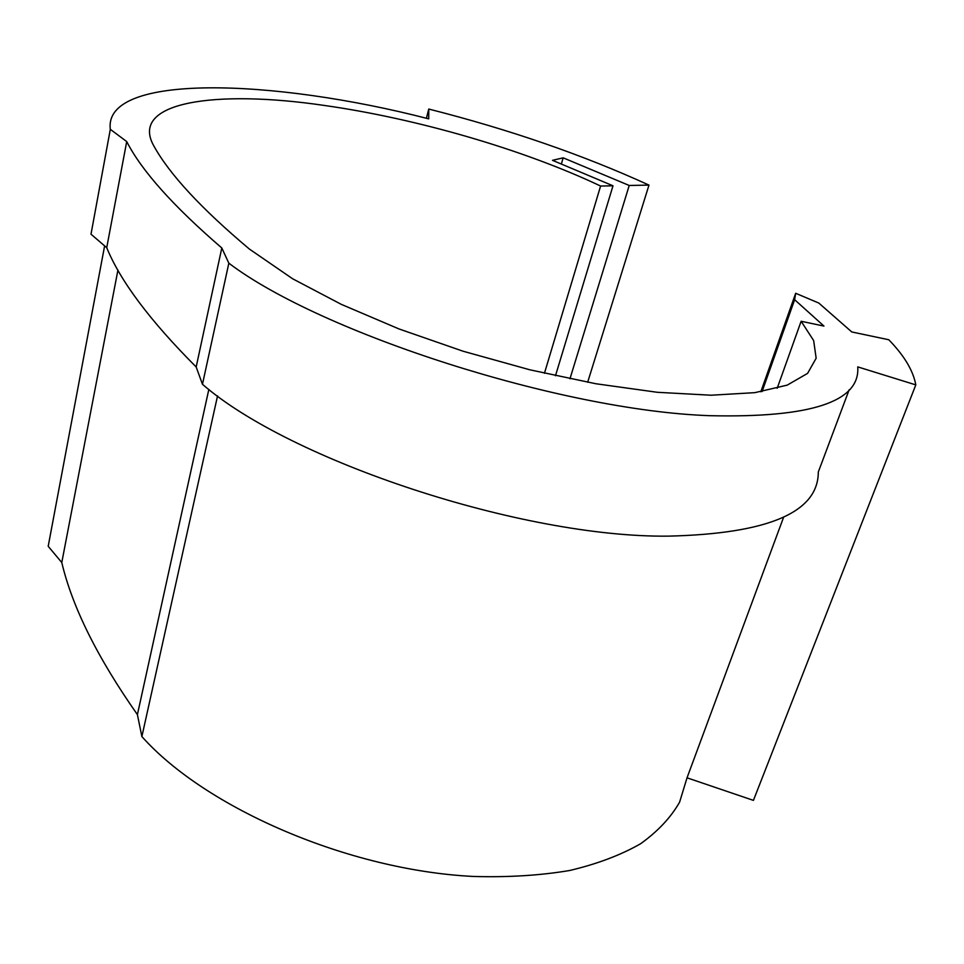<?xml version="1.0" encoding="UTF-8"?>
<svg xmlns="http://www.w3.org/2000/svg" width="964" height="964" viewBox="0 0 964 964"><rect width="100%" height="100%" fill="white"/><g stroke="black" fill="none" stroke-linecap="round" stroke-linejoin="round"><path stroke-width="1.45" d="M569.953 378.816L629.215 185.474L648.977 185.1C582.822 154.867 509.414 129.513 428.763 109.053L428.715 118.861C273.535 78.626 103.136 72.89 110.318 129.333L91.002 234.204L106.727 247.688C120.307 281.03 150.119 320.795 196.174 366.983L202.464 384.287C290.14 460.672 522.018 537.816 668.474 536.141C768.368 533.707 818.303 512.33 818.303 472.023L849.164 389.757M202.464 384.287L228.842 263.184C320.904 333.062 561.229 410.652 709.841 415.689C811.001 417.978 860.31 401.711 857.743 366.886L915.8 384.889C913.33 371.309 905.039 357.017 890.953 342.027L888.808 339.762L851.778 331.953L818.798 303.045L795.674 293.285L794.637 299.708L823.967 326.085L801.132 321.265L777.177 388.311M801.132 321.265L813.652 340.569L816.159 358.222L807.591 373.369L787.214 385.13L754.872 392.649L711.107 395.216L657.364 392.3L595.945 383.756L529.995 369.839L463.106 351.233L399.048 328.965L341.292 304.359L292.67 278.801L249.339 249.025C201.392 208.706 169.58 174.376 153.879 146.022C128.598 101.642 216.02 89.519 323.976 105.401C416.46 118.439 523.585 149.516 600.596 186.04L544.443 373.273M104.618 245.88L48.2 546.287L61.78 562.53C72.276 607.031 97.485 657.725 137.406 714.613L141.877 736.568C205.525 808.061 348.534 870.311 473.432 876.457C508.161 877.445 540.262 875.457 569.712 870.492C597.198 863.973 620.792 855.068 640.506 843.801C657.809 831.426 670.836 817.532 679.608 802.144L687.031 777.815L783.611 517.222M117.933 270.077L61.78 562.53M208.851 389.372L137.406 714.613M217.551 395.891L141.877 736.568M555.481 375.755L612.996 185.799L600.596 186.04M587.654 382.262L648.977 185.1M110.318 129.333L126.718 141.575C141.551 170.652 173.255 206.127 221.804 247.977L228.842 263.184M629.215 185.474L563.169 157.831L552.505 160.325L612.996 185.799M687.031 777.815L753.426 800.385L915.8 384.889M426.401 118.283L428.763 109.053M561.446 163.76L563.169 157.831M760.825 391.77L795.674 293.285M762.102 391.553L794.637 299.708M196.174 366.983L221.804 247.977M106.727 247.688L126.718 141.575"/></g></svg>
